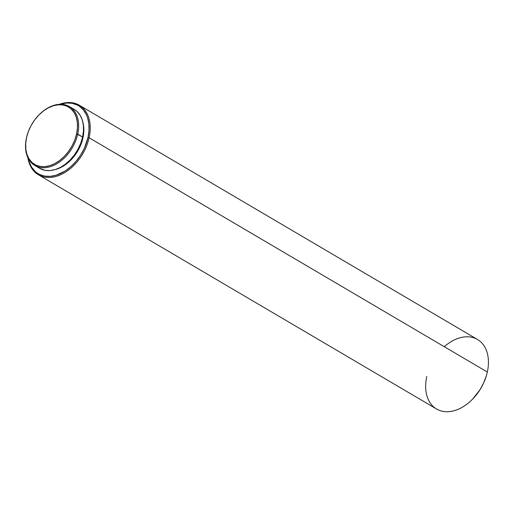 <?xml version="1.0" encoding="UTF-8"?>
<svg xmlns="http://www.w3.org/2000/svg" width="514" height="514" viewBox="0 0 514 514"><rect width="100%" height="100%" fill="white"/><g stroke="black" fill="none" stroke-linecap="round" stroke-linejoin="round"><path stroke-width="0.77" d="M34.766 165.45L39.668 168.335A34.155 23.387 -59.5 0 0 82.613 137.007L76.605 133.871A33.346 22.834 120.5 0 1 44.724 166.645A33.346 22.834 120.5 0 1 26.555 137.559L26.458 137.9A34.155 23.387 -59.5 0 0 45.065 167.692A34.155 23.387 -59.5 0 0 77.717 134.128A34.155 23.387 120.5 0 1 34.766 165.45A34.155 23.387 120.5 0 1 26.458 137.9A34.155 23.387 120.5 0 1 27.242 134.874M82.96 137.88L82.484 137.598L82.96 137.88L83.801 131.976L83.666 126.373L82.998 122.769A32.812 22.462 -59.5 0 1 82.96 137.88A32.812 22.462 -59.5 0 1 55.525 169.466L61.526 167.114L66.409 163.985L70.977 159.931L75.063 155.093L78.501 149.664L81.167 143.849L82.96 137.88M89.115 137.758L88.003 137.508A39.533 27.069 120.5 0 1 57.433 174.811A39.533 27.069 120.5 0 1 28.244 158.428L29.157 161.878L31.611 167.166L35.1 171.393L37.188 173.057L39.475 174.407L44.577 176.084L50.211 176.36L56.154 175.229L65.156 171.001L70.874 166.652L76.111 161.267L80.666 155.048L84.367 148.244L88.003 137.508L89.115 137.758A40.343 27.621 120.5 0 1 38.389 174.76A40.343 27.621 120.5 0 1 27.891 157.714A40.343 27.621 -59.5 0 0 57.247 176.051A40.343 27.621 -59.5 0 0 89.115 137.758L487.317 372.033L89.115 137.758A40.343 27.621 -59.5 0 0 59.303 104.323A40.343 27.621 120.5 0 1 79.304 105.222A40.343 27.621 120.5 0 1 89.115 137.758M38.389 174.76L436.592 409.028A40.343 27.621 -59.5 0 0 487.317 372.033A40.343 27.621 120.5 0 1 486.424 375.496A40.343 27.621 120.5 0 1 472.392 399.339A40.343 27.621 120.5 0 1 437.71 409.639A40.343 27.621 120.5 0 1 426.774 376.486M472.392 399.339L472.591 399.134A39.533 27.069 -59.5 0 0 486.34 375.766L483.578 383.11L479.883 389.92L472.584 399.14M444.289 346.719A40.343 27.621 120.5 0 1 477.5 339.491A40.343 27.621 120.5 0 1 487.317 372.033A40.343 27.621 -59.5 0 0 477.5 339.491L79.304 105.222M60.099 104.284A39.533 27.069 120.5 0 1 88.003 137.508L89.018 130.395L88.858 123.643L87.521 117.5L86.429 114.738L83.441 109.957L79.49 106.321L77.203 104.978L72.101 103.301L66.467 103.018L60.099 104.284M39.591 168.29L45.097 170.333L49.961 170.577L55.101 169.601L60.305 167.442L65.387 164.191L70.142 159.963L74.395 154.926L77.98 149.278L80.756 143.226L82.613 137.007L83.493 130.864L83.352 125.03L82.201 119.723L80.075 115.162L77.068 111.506L74.234 109.418M82.613 137.007A34.155 23.387 -59.5 0 0 74.305 109.456L69.409 106.578A34.155 23.387 120.5 0 1 77.717 134.128L82.613 137.007M38.993 114.879A34.155 23.387 120.5 0 1 69.409 106.578M77.717 134.128A34.155 23.387 -59.5 0 0 68.458 106.057A34.155 23.387 -59.5 0 0 39.09 114.783L38.891 114.982A33.346 22.834 120.5 0 1 67.565 106.469A33.346 22.834 120.5 0 1 76.605 133.871L77.717 134.128M27.293 134.694L27.216 134.97A34.155 23.387 -59.5 0 0 26.458 137.9L26.555 137.559A33.346 22.834 120.5 0 1 27.293 134.694A33.346 22.834 120.5 0 1 38.891 114.982M26.555 137.559L28.373 131.488L31.084 125.577L34.586 120.064L38.736 115.142L43.382 111.018L48.342 107.844L53.424 105.736L58.435 104.785L63.19 105.017L67.495 106.43L71.183 108.974L74.125 112.54L76.194 116.999L77.325 122.178L77.46 127.877L76.605 133.871L74.787 139.943L72.076 145.847L68.574 151.367L64.423 156.282L59.778 160.413L54.825 163.587L49.736 165.694L44.724 166.645L39.97 166.414L35.672 164.994L31.977 162.456L29.035 158.89L26.966 154.431L25.835 149.253L25.7 143.554L26.555 137.559"/></g></svg>
